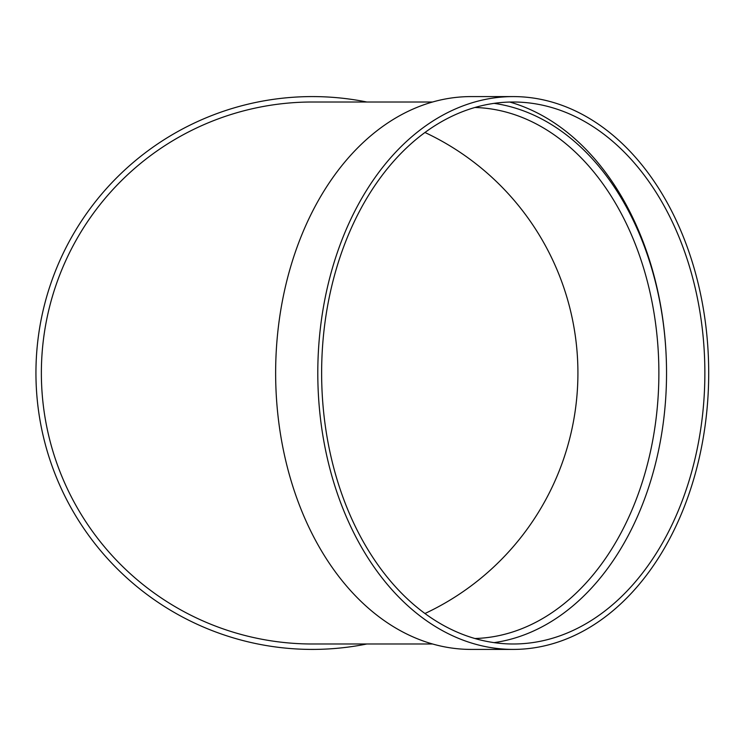 <?xml version="1.0" encoding="UTF-8"?>
<svg xmlns="http://www.w3.org/2000/svg" width="746" height="746" viewBox="0 0 746 746"><rect width="100%" height="100%" fill="white"/><g stroke="black" fill="none" stroke-linecap="round" stroke-linejoin="round"><path stroke-width="1.12" d="M494.085 103.368A270.994 191.619 -90 0 1 666.542 373A270.994 191.619 -90 0 1 494.085 642.632M513.248 649.412L471.09 649.412A276.412 195.452 -90 0 1 275.638 373A276.412 195.452 -90 0 1 471.09 96.588L513.248 96.588A276.412 195.452 -90 0 1 708.7 373A276.412 195.452 -90 0 1 513.248 649.412A276.412 195.452 -90 0 1 317.796 373A276.412 195.452 -90 0 1 513.248 96.588M509.77 102.053A276.412 195.452 -90 0 1 666.542 373M432.577 102.006L312.35 102.006A270.994 270.994 0 0 0 41.366 373A270.994 270.994 0 0 0 312.35 643.994L432.577 643.994M366.818 643.994A276.412 276.412 0 0 1 37.3 400.369A276.412 276.412 0 0 1 366.818 102.006M424.959 132.49A265.567 265.567 0 0 1 424.959 613.51M704.867 373A270.994 191.619 -90 0 1 513.248 643.994A270.994 191.619 -90 0 1 321.629 373A270.994 191.619 -90 0 1 513.248 102.006A270.994 191.619 -90 0 1 704.867 373M474.922 638.511A265.567 187.787 90 0 0 658.877 373A265.567 187.787 90 0 0 474.922 107.489"/></g></svg>
